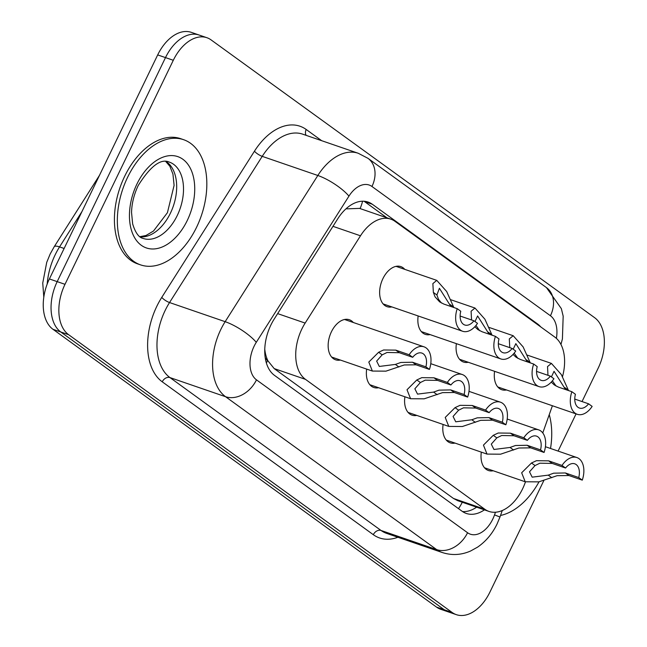 <?xml version="1.0" encoding="UTF-8"?>
<svg xmlns="http://www.w3.org/2000/svg" width="647" height="647" viewBox="0 0 647 647"><rect width="100%" height="100%" fill="white"/><g stroke="black" fill="none" stroke-linecap="round" stroke-linejoin="round"><path stroke-width="0.97" d="M391.856 306.913A21.181 13.272 -71 0 1 387.06 306.67A21.181 13.272 -71 0 1 382.911 278.647A21.181 13.272 -71 0 1 400.841 266.604A21.181 13.272 -71 0 1 404.771 269.362M340.371 360.047A21.181 13.272 -71 0 1 335.575 359.797A21.181 13.272 -71 0 1 331.426 331.774A21.181 13.272 -71 0 1 349.356 319.739A21.181 13.272 -71 0 1 353.294 322.497M562.502 376.659A39.718 24.885 109 0 0 554.859 337.119L394.993 221.331A39.718 24.885 109 0 0 390.812 219.147A39.718 24.885 109 0 0 360.484 235.799L305.149 323.079A39.718 24.885 109 0 0 301.866 328.991A39.718 24.885 109 0 0 305.465 379.352L484.789 509.238A39.718 24.885 109 0 0 488.97 511.421A39.718 24.885 109 0 0 525.243 482.484L525.461 481.853M265.149 357.241A13.239 8.298 109 0 0 267.591 360.614L267.955 360.872A39.718 24.885 -71 0 1 264.769 349.275M390.812 219.147L359.554 208.391L346.719 208.844M267.955 360.872L274.182 368.588L453.507 498.481L457.72 500.673L488.97 511.421M542.768 432.94L552.392 405.742M430.069 334.596A21.181 13.272 -71 0 1 425.273 334.345A21.181 13.272 -71 0 1 418.156 315.962M468.291 362.271A21.181 13.272 -71 0 1 463.487 362.029A21.181 13.272 -71 0 1 456.378 343.646M506.504 389.955A21.181 13.272 -71 0 1 501.708 389.704A21.181 13.272 -71 0 1 494.591 371.321M378.584 387.731A21.181 13.272 -71 0 1 373.788 387.48A21.181 13.272 -71 0 1 366.671 369.097M416.805 415.406A21.181 13.272 -71 0 1 412.002 415.156A21.181 13.272 -71 0 1 404.893 396.781M455.019 443.09A21.181 13.272 -71 0 1 450.223 442.839A21.181 13.272 -71 0 1 443.106 424.456M493.232 470.765A21.181 13.272 -71 0 1 488.436 470.515A21.181 13.272 -71 0 1 481.319 452.14M543.795 480.648L489.925 592.086A39.718 24.885 -71 0 1 456.313 614.65L448.508 611.965A39.718 24.885 -71 0 1 444.327 609.781L60.794 331.992A39.718 24.885 -71 0 1 57.195 281.631L165.495 57.599A39.718 24.885 -71 0 1 199.106 35.035A39.718 24.885 -71 0 0 165.495 57.599L57.195 281.631A39.718 24.885 -71 0 0 60.794 331.992L444.327 609.781A39.718 24.885 -71 0 0 448.508 611.965L440.704 609.28A39.718 24.885 -71 0 1 436.523 607.096L52.989 329.307A39.718 24.885 -71 0 1 49.39 278.946L157.69 54.914A39.718 24.885 -71 0 1 191.302 32.35L206.919 37.72A39.718 24.885 -71 0 1 211.092 39.904L594.633 317.693A39.718 24.885 -71 0 1 598.224 368.054L582.025 401.561M540.714 326.872A39.718 24.885 109 0 0 537.552 323.937L372.308 204.25A39.718 24.885 109 0 0 368.127 202.074A39.718 24.885 109 0 0 337.799 218.718L274.174 319.092A39.718 24.885 109 0 0 270.891 325.004A39.718 24.885 109 0 0 274.482 375.365L462.104 511.259A39.718 24.885 109 0 0 466.285 513.443A39.718 24.885 109 0 0 484.433 509.86M456.313 614.65A39.718 24.885 -71 0 1 452.132 612.466L68.598 334.677A39.718 24.885 -71 0 1 64.999 284.316L173.299 60.284A39.718 24.885 -71 0 1 206.919 37.72M576.073 413.886L558.094 451.08M476.629 507.175A39.718 24.885 -71 0 1 462.565 511.583M364.051 201.249A39.718 24.885 -71 0 1 364.504 201.565L386.93 217.813M412.713 357.306L399.336 352.704L387.027 352.478L382.167 354.847L376.643 361.099L379.304 366.445L395.39 364.423L400.825 362.466L412.495 362.239L425.88 366.841A13.239 8.298 109 0 0 421.893 353.092A13.239 8.298 109 0 0 412.713 357.306L409.155 354.734L395.778 350.124L383.582 349.978L378.624 352.275L368.798 362.069L372.365 371.055L331.636 357.047M409.155 354.734A19.855 12.447 109 0 1 424.044 346.832A19.855 12.447 109 0 1 429.43 369.421L416.053 364.811L404.27 364.965L385.952 371.152L372.365 371.055M429.43 369.421L425.88 366.841M450.902 306.5L439.402 288.271L436.911 294.975L438.512 299.343L441.464 303.031M457.219 308.676L460.777 311.247A13.239 8.298 109 0 0 464.764 324.996A13.239 8.298 109 0 0 473.936 320.783L477.494 323.363A19.855 12.447 109 0 1 462.613 331.256A19.855 12.447 109 0 1 457.219 308.676L443.842 304.074L439.645 301.882L435.059 296.844L433.361 292.404L432.867 283.604L436.765 280.369L446.689 291.538L453.676 307.115L450.134 304.551M473.936 320.783L460.559 316.181M196.575 227.267A66.188 41.473 -71 0 1 140.553 264.874A66.188 41.473 -71 0 1 127.596 177.302A66.188 41.473 -71 0 1 183.619 139.695A66.188 41.473 -71 0 1 196.575 227.267M140.553 264.874L137.625 263.871A66.188 41.473 -71 0 1 124.669 176.299A66.188 41.473 -71 0 1 180.691 138.684L183.619 139.695M450.927 384.989L437.55 380.387L425.241 380.153L420.38 382.523L414.856 388.782L417.525 394.12L433.603 392.098L439.038 390.149L450.708 389.915L464.093 394.516A13.239 8.298 109 0 0 460.106 380.776A13.239 8.298 109 0 0 450.927 384.989L447.376 382.409L433.991 377.808L421.795 377.654L416.838 379.951L407.012 389.753L410.578 398.73L369.849 384.722M447.376 382.409A19.855 12.447 109 0 1 462.257 374.516A19.855 12.447 109 0 1 467.652 397.096L454.267 392.494L442.491 392.648L424.165 398.827L410.578 398.73M467.652 397.096L464.093 394.516M489.148 412.665L475.763 408.063L463.462 407.836L458.602 410.206L453.07 416.458L455.739 421.804L471.817 419.782L477.251 417.825L488.922 417.598L502.307 422.2A13.239 8.298 109 0 0 498.319 408.451A13.239 8.298 109 0 0 489.148 412.665L485.59 410.093L472.205 405.483L460.009 405.337L455.051 407.634L445.225 417.428L448.792 426.413L408.071 412.406M485.59 410.093A19.855 12.447 109 0 1 500.479 402.191A19.855 12.447 109 0 1 505.865 424.78L492.48 420.17L480.705 420.324L462.379 426.51L448.792 426.413M505.865 424.78L502.307 422.2M527.362 440.348L513.977 435.746L501.676 435.512L496.815 437.882L491.283 444.141L493.952 449.479L510.038 447.457L515.473 445.508L527.143 445.273L540.52 449.875A13.239 8.298 109 0 0 536.541 436.135A13.239 8.298 109 0 0 527.362 440.348L523.803 437.768L510.426 433.166L498.222 433.013L493.265 435.31L483.446 445.112L487.005 454.089L446.284 440.081M523.803 437.768A19.855 12.447 109 0 1 538.692 429.875A19.855 12.447 109 0 1 544.078 452.455L530.702 447.853L518.918 448.007L500.592 454.186L487.005 454.089M544.078 452.455L540.52 449.875M565.575 468.024L552.198 463.422L539.889 463.195L535.029 465.565L529.505 471.817L532.166 477.162L548.252 475.141L553.686 473.183L565.357 472.957L578.741 477.559A13.239 8.298 109 0 0 574.754 463.81A13.239 8.298 109 0 0 565.575 468.024L562.017 465.452L548.64 460.842L536.444 460.696L531.486 462.993L521.66 472.787L525.227 481.772L484.498 467.765M562.017 465.452A19.855 12.447 109 0 1 576.906 457.55A19.855 12.447 109 0 1 582.292 480.139L568.915 475.529L557.132 475.682L538.814 481.869L525.227 481.772M582.292 480.139L578.741 477.559M475.941 325.473L479.686 330.714M489.116 334.175L477.615 315.954L474.987 321.543M495.432 336.351L498.991 338.931A13.239 8.298 109 0 0 502.978 352.68A13.239 8.298 109 0 0 512.157 348.458L515.716 351.038A19.855 12.447 109 0 1 500.827 358.939A19.855 12.447 109 0 1 495.432 336.351L482.055 331.749L477.858 329.566L474.841 326.743M471.558 319.966L471.089 311.231L474.979 308.045L484.91 319.222L491.89 334.798L488.348 332.226M512.157 348.458L498.772 343.856M514.163 353.157L517.899 358.389M527.329 361.859L515.837 343.63L513.2 349.218M533.654 364.035L537.212 366.606A13.239 8.298 109 0 0 541.191 380.355A13.239 8.298 109 0 0 550.371 376.142L553.929 378.721A19.855 12.447 109 0 1 539.04 386.615A19.855 12.447 109 0 1 533.654 364.035L520.269 359.433L516.071 357.241L513.055 354.419M509.771 347.641L509.302 338.915L513.192 335.728L523.124 346.897L530.111 362.474L526.561 359.91M550.371 376.142L536.986 371.54M552.376 380.832L556.113 386.073M565.551 389.534L554.05 371.313L551.422 376.902M571.867 391.71L575.426 394.29A13.239 8.298 109 0 0 579.413 408.039A13.239 8.298 109 0 0 588.584 403.817L592.142 406.397A19.855 12.447 109 0 1 577.253 414.298A19.855 12.447 109 0 1 571.867 391.71L558.482 387.108L554.285 384.925L551.268 382.102M547.985 375.325L547.524 366.59L551.414 363.404L561.337 374.581L568.325 390.157L564.774 387.585M588.584 403.817L575.207 399.215M539.032 481.821A66.188 41.473 -71 0 1 500.527 515.457M549.246 414.638A66.188 41.473 -71 0 1 550.524 448.476M277.644 313.617L305.149 323.079M267.591 360.614A39.718 30.401 125.9 0 1 266.378 362.967M362.587 201.209A39.718 30.401 125.9 0 1 360.088 208.577M462.281 502.242A39.718 30.401 125.9 0 1 458.497 508.655M274.182 368.588L305.465 379.352M332.979 226.337L360.484 235.799M453.507 498.481L484.789 509.238M81.967 211.553L59.556 246.903A52.957 33.183 109 0 0 55.181 254.789A52.957 33.183 109 0 0 47.182 284.09M43.802 297.208L42.742 283.079L46.721 262.375L50.159 254.028L54.178 246.782A13.239 3.664 -147.6 0 1 59.556 246.903L64.126 248.472M436.523 607.096L452.132 612.466M52.989 329.307L68.598 334.677M49.39 278.946L64.999 284.316M157.69 54.914L173.299 60.284M556.38 338.357A26.478 16.587 109 0 0 550.443 315.76L371.96 186.49A26.478 16.587 109 0 0 348.951 196.13L256.277 342.328A26.478 16.587 109 0 0 254.085 346.266A26.478 16.587 109 0 0 256.479 379.846L467.563 532.732A26.478 16.587 109 0 0 492.763 519.137A26.478 16.587 109 0 0 494.526 514.891L495.473 512.238M467.563 532.732A26.478 20.267 -54.1 0 1 436.652 549.602L225.568 396.716A52.957 33.183 -71 0 1 220.781 329.566A52.957 33.183 -71 0 1 225.156 321.68L169.546 302.545A52.957 33.183 109 0 0 165.171 310.431A52.957 33.183 109 0 0 169.959 377.581L381.043 530.467A52.957 33.183 109 0 0 386.615 533.379L442.224 552.506A52.957 33.183 -71 0 1 436.652 549.602L381.043 530.467A6.616 5.071 125.9 0 0 373.319 534.689L162.235 381.803A6.616 5.071 125.9 0 1 169.959 377.581L225.568 396.716A26.478 20.267 -54.1 0 0 256.479 379.846M442.224 552.506C451.776 555.611 461.246 555.102 470.628 550.993L477.591 547.136C485.946 541.345 492.44 533.613 497.082 523.949L499.977 517.01L494.526 514.891M162.235 381.803A59.573 37.332 -71 0 1 156.841 306.257A59.573 37.332 -71 0 1 161.766 297.385L254.449 151.196A59.573 37.332 -71 0 1 306.209 129.489L321.68 140.698M397.913 537.261A59.573 37.332 -71 0 1 373.319 534.689M256.277 342.328A26.478 7.327 -147.6 0 0 225.156 321.68L317.831 175.483L262.221 156.356L169.546 302.545A6.616 1.836 32.4 0 1 161.766 297.385M348.951 196.13A26.478 7.327 -147.6 0 0 317.831 175.483A52.957 33.183 -71 0 1 358.276 153.282L302.667 134.155A52.957 33.183 109 0 0 262.221 156.356A6.616 1.836 32.4 0 1 254.449 151.196M306.128 135.344A6.616 5.071 125.9 0 1 306.209 129.489M550.443 315.76A26.478 20.267 -54.1 0 0 546.464 287.608L367.981 158.329L358.276 153.282M371.96 186.49A26.478 20.267 -54.1 0 0 367.981 158.329M364.504 201.565L372.308 204.25M535.853 323.354L537.552 323.937M398.932 366.986L395.39 364.423M382.167 354.847L378.624 352.275M399.336 352.704L395.778 350.124M416.053 364.811L412.495 362.239M433.361 292.404L436.911 294.975M177.262 215.5A40.349 25.282 -71 0 1 143.108 238.428C138.83 237.554 135.336 232.702 132.643 223.862L131.543 212.459C131.786 203.368 134.01 194.383 138.223 185.503C150.508 166.044 160.885 158.248 169.36 162.114A40.349 25.282 -71 0 1 177.262 215.5M187.25 220.514A48.29 30.263 -71 0 1 141.297 245.294A48.29 30.263 -71 0 1 136.921 184.055A48.29 30.263 -71 0 1 182.883 159.275A48.29 30.263 -71 0 1 187.25 220.514M166.093 161.507A40.349 25.282 -71 0 1 170.428 213.154A40.349 25.282 -71 0 1 140.156 236.891M437.154 394.67L433.603 392.098M420.38 382.523L416.838 379.951M437.55 380.387L433.991 377.808M454.267 392.494L450.708 389.915M475.367 422.345L471.817 419.782M458.602 410.206L455.051 407.634M475.763 408.063L472.205 405.483M492.48 420.17L488.922 417.598M513.581 450.029L510.038 447.457M496.815 437.882L493.265 435.31M513.977 435.746L510.426 433.166M530.702 447.853L527.143 445.273M551.802 477.704L548.252 475.141M535.029 465.565L531.486 462.993M552.198 463.422L548.64 460.842M568.915 475.529L565.357 472.957M54.178 246.782L99.484 175.321M560.957 344.487L562.413 338.931L563.173 316.148L561.37 308.668L546.464 287.608M499.977 517.01L502.274 510.523M424.044 346.832L344.56 319.489M462.613 331.256L383.121 303.912M436.765 280.369L396.037 266.354M139.889 236.689L145.987 235.5L153.485 231.036L167.419 212.693L174.1 185.398L172.943 174.1L169.854 166.239L165.753 161.499M462.257 374.516L430.773 363.679M500.479 402.191L468.986 391.362M538.692 429.875L507.199 419.038M576.906 457.55L545.413 446.721M500.827 358.939L421.334 331.587M474.979 308.045L450.83 299.739M539.04 386.615L459.556 359.271M513.192 335.728L489.043 327.414M577.253 414.298L497.769 386.946M551.414 363.404L527.256 355.098"/></g></svg>
